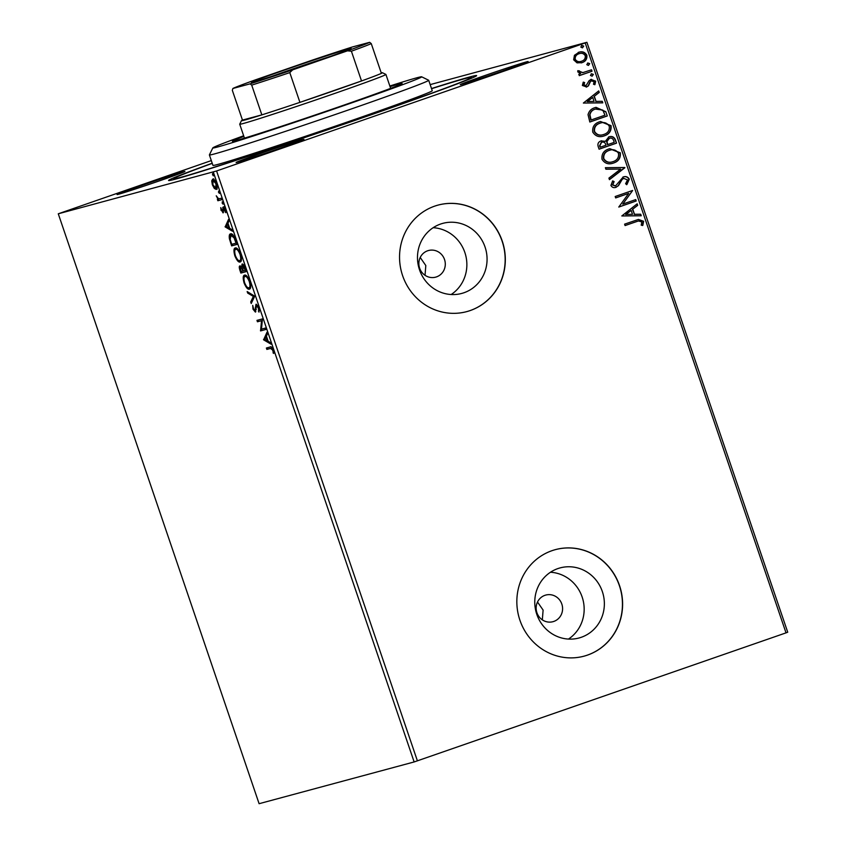 <?xml version="1.0" encoding="UTF-8"?>
<svg xmlns="http://www.w3.org/2000/svg" width="846" height="846" viewBox="0 0 846 846"><rect width="100%" height="100%" fill="white"/><g stroke="black" fill="none" stroke-linecap="round" stroke-linejoin="round"><path stroke-width="1.27" d="M431.502 88.555A162.718 3.257 161.2 0 1 476.615 75.685A162.718 3.257 161.2 0 1 368.793 115.606A162.718 3.257 161.2 0 1 168.608 180.536A162.718 3.257 161.2 0 1 212.209 163.215M259.849 153.686A35.849 0.719 161.2 0 1 303.957 139.41A35.849 0.719 161.2 0 1 280.206 148.209A35.849 0.719 161.2 0 1 236.097 162.506A35.849 0.719 161.2 0 1 259.849 153.686M140.827 185.739A35.849 0.719 161.2 0 1 184.936 171.463A35.849 0.719 161.2 0 1 161.184 180.251A35.849 0.719 161.2 0 1 117.076 194.559A35.849 0.719 161.2 0 1 140.827 185.739M483.997 75.844A35.849 0.719 161.2 0 1 528.115 61.557A35.849 0.719 161.2 0 1 504.353 70.355A35.849 0.719 161.2 0 1 460.245 84.663A35.849 0.719 161.2 0 1 483.997 75.844M553.813 621.429A13.79 13.176 74.9 0 0 561.966 604.499A13.79 13.176 74.9 0 0 545.776 595.066A13.79 13.176 74.9 0 0 544.919 595.33A13.79 13.176 74.9 0 0 536.766 612.261A13.79 13.176 74.9 0 0 552.946 621.694A13.79 13.176 74.9 0 0 553.813 621.429M542.328 619.854L543.111 610.082L537.506 602.014M436.515 276.885A13.79 13.176 74.9 0 0 444.668 259.955A13.79 13.176 74.9 0 0 428.488 250.522A13.79 13.176 74.9 0 0 427.632 250.786A13.79 13.176 74.9 0 0 419.479 267.717A13.79 13.176 74.9 0 0 435.658 277.15A13.79 13.176 74.9 0 0 436.515 276.885M425.03 275.299L425.813 265.538L420.219 257.47M581.265 637.292A36.293 34.686 74.9 0 0 602.722 592.729A36.293 34.686 74.9 0 0 560.126 567.899A36.293 34.686 74.9 0 0 557.874 568.586A36.293 34.686 74.9 0 0 536.417 613.149A36.293 34.686 74.9 0 0 579.002 637.99A36.293 34.686 74.9 0 0 581.265 637.292M568.459 639.079A36.293 34.686 74.9 0 0 582.862 599.359A36.293 34.686 74.9 0 0 550.471 572.245M463.968 292.748A36.293 34.686 74.9 0 0 485.424 248.185A36.293 34.686 74.9 0 0 442.839 223.355A36.293 34.686 74.9 0 0 440.576 224.042A36.293 34.686 74.9 0 0 419.119 268.605A36.293 34.686 74.9 0 0 461.715 293.435A36.293 34.686 74.9 0 0 463.968 292.748M451.172 294.524A36.293 34.686 74.9 0 0 465.564 254.815A36.293 34.686 74.9 0 0 433.173 227.701M470.207 310.556A55.159 52.716 74.9 0 0 502.82 242.844A55.159 52.716 74.9 0 0 438.091 205.092A55.159 52.716 74.9 0 0 434.654 206.149A55.159 52.716 74.9 0 0 402.04 273.861A55.159 52.716 74.9 0 0 466.77 311.614A55.159 52.716 74.9 0 0 470.207 310.556M466.696 311.635A55.159 52.716 74.9 0 0 470.048 310.598A55.159 52.716 74.9 0 0 502.672 242.918A55.159 52.716 74.9 0 0 438.006 205.113M587.494 655.1A55.159 52.716 74.9 0 0 620.107 587.388A55.159 52.716 74.9 0 0 555.378 549.636A55.159 52.716 74.9 0 0 551.952 550.693A55.159 52.716 74.9 0 0 519.338 618.415A55.159 52.716 74.9 0 0 584.068 656.158A55.159 52.716 74.9 0 0 587.494 655.1M583.983 656.179A55.159 52.716 74.9 0 0 587.336 655.142A55.159 52.716 74.9 0 0 619.97 587.473A55.159 52.716 74.9 0 0 555.304 549.657M430.159 84.611L586.902 42.3L787.721 632.205L786.019 632.861L414.138 761.95L259.098 803.7L58.279 213.795L216.587 170.966L417.406 760.871M58.279 213.795L211.31 160.592M214.313 188.436L212.367 184.83L211.733 180.864L212.695 179.119C213.816 178.77 215.085 180.304 216.513 183.709C217.454 187.252 217.348 189.155 216.206 189.419L214.313 188.436L215.233 188.002M221.864 199.667L217.856 200.745L217.38 199.339L217.972 199.18L216.248 195.807L218.585 198.768L221.388 198.26L221.864 199.667M221.102 210.495L220.753 207.63L222.561 211.489L223.164 206.984L225.332 209.639L225.776 212.674L223.672 208.38L223.058 212.896L221.589 210.337M235.653 240.158L237.092 244.399L231.614 245.879L229.393 238.709C228.991 235.579 229.393 233.972 230.598 233.877C232.1 233.242 233.792 235.336 235.653 240.158M246.345 271.577L240.867 273.057L239.978 270.466C239.08 267.674 239.048 266.152 239.904 265.898L241.66 267.294L242.072 264.026C242.992 263.804 243.997 265.105 245.097 267.928L246.345 271.577M254.72 296.174L251.23 303.503L250.712 301.98L253.356 296.407L247.688 293.086L247.159 291.563L254.72 296.174M265.559 328.026L266.046 329.432L260.557 330.913L261.541 320.676L257.448 321.776L256.973 320.37L262.45 318.9L261.488 329.126L265.559 328.026M270.509 348.436L266.86 349.419L266.384 348.013L270.086 347.019C270.889 346.183 271.904 347.124 273.142 349.842L273.681 353.459L272.581 350.001L270.509 348.436L271.503 348.087L266.86 349.419M414.138 761.95L213.319 172.045M263.592 339.817L266.998 332.245L267.516 333.779L266.405 336.126L268.15 341.255L270.54 342.662L271.069 344.195L263.592 339.817L264.502 339.235L263.508 339.574M258.802 307.722L259.003 312.153L258.273 307.976L256.475 305.67L255.397 312.1L253.007 309.181L252.732 305.406L253.578 309.044L254.9 310.704L256.01 304.264L258.802 307.722M249.454 289.142L249.369 289.173C247.836 289.702 246.08 287.651 244.103 283.019C242.791 278.091 242.95 275.458 244.557 275.13C246.091 274.612 247.846 276.695 249.824 281.358C251.103 286.212 250.955 288.824 249.369 289.173L249.422 289.152M240.201 261.974L240.116 262.006C238.593 262.524 236.838 260.473 234.85 255.841C233.538 250.913 233.697 248.29 235.304 247.952C236.838 247.444 238.604 249.517 240.571 254.181C241.85 259.045 241.702 261.647 240.116 262.006L240.169 261.985M225.152 226.908L228.557 219.336L229.086 220.869L227.965 223.217L229.71 228.357L232.111 229.752L232.629 231.286L225.152 226.908L226.072 226.326L225.078 226.675M222.995 204.214L222.191 201.877L222.995 204.214M219.326 193.438L218.522 191.101L219.326 193.438M213.34 175.873L212.547 173.536L213.34 175.873M578.527 52.346C582.122 51.056 584.893 52.008 586.838 55.212C587.261 58.956 585.665 61.43 582.037 62.646L577.046 62.858L573.651 59.791L574.455 55.286L579.203 52.135M578.209 52.431C581.815 51.141 584.586 52.092 586.521 55.297C586.944 59.04 585.347 61.515 581.72 62.731L581.297 62.879M592.031 71.223L579.298 75.654L578.812 74.247L580.694 73.591L577.765 71.878L577.829 70.662L582.831 72.608L591.555 69.816L592.031 71.223L579.288 75.632M590.973 79.45L595.658 81.142L594.918 84.632L593.469 84.24L594.146 81.84L591.513 80.835L590.413 81.597L588.446 85.848L586.638 86.979L582.386 85.467L583.275 82.125L584.649 82.57L583.92 84.833L586.098 85.594L589.154 80.603L591.417 79.323M583.18 82.284L584.332 82.654L583.613 84.917L586.098 85.594M591.206 80.92L590.096 81.681L588.139 85.932L586.267 87.096M605.821 111.725L607.269 115.965L589.831 122.025L588.044 114.686C588.996 111.038 591.291 108.7 594.939 107.675L596.007 107.347L605.821 111.725L607.269 115.965M601.094 140.901L605.387 141.324L608.856 136.893C611.743 135.91 613.879 136.777 615.275 139.484L616.523 143.143L599.084 149.192L598.207 146.612C597.392 143.788 598.355 141.885 601.094 140.901L601.58 140.753M608.856 136.893L609.395 136.735M624.887 167.741L609.448 179.648L608.93 178.115L620.647 169.084L605.905 169.232L605.387 167.698L624.813 167.497L609.406 179.521M635.737 199.593L636.213 200.999L618.775 207.059L628.673 193.406L615.666 197.922L615.19 196.515L632.628 190.456L622.762 204.098L635.737 199.593M636.678 221.536L625.078 225.565L624.602 224.158L638.413 219.431L643.616 221.282L642.78 225.438L641.205 225.184L641.839 221.927L638.455 220.965L625.078 225.533M786.019 632.861L585.199 42.956L216.587 170.966M621.81 215.952L637.175 203.812L637.694 205.345L632.745 209.163L634.489 214.292L640.718 214.228L641.236 215.762L621.81 215.952M623.84 178.316L621.842 179.5L618.193 185.729L616.1 187.294C613.847 188.098 612.123 187.484 610.918 185.443L612.673 180.885L614.122 181.615L612.716 184.84L615.55 185.909L623.248 176.951C625.871 176.063 627.88 176.803 629.287 179.172L626.875 184.597L625.596 183.762L627.531 179.891L623.703 178.369L622.148 179.415L618.511 185.644L615.634 187.431M609.617 148.706L619.991 152.883C620.52 158.033 618.289 161.438 613.308 163.088L613.614 163.003C608.676 164.833 604.816 163.595 602.014 159.281C601.443 154.067 603.684 150.641 608.75 148.981L609.776 148.663L620.308 152.798C620.837 157.948 618.606 161.353 613.614 163.003L612.694 163.289M600.364 121.538L610.738 125.716C611.267 130.855 609.035 134.26 604.055 135.92L604.372 135.836C599.433 137.665 595.563 136.418 592.76 132.103C592.189 126.9 594.442 123.463 599.497 121.813L600.523 121.496L611.055 125.631C611.584 130.77 609.353 134.176 604.372 135.836L603.441 136.121M583.37 103.053L598.735 90.903L599.254 92.436L594.304 96.254L596.049 101.383L602.278 101.319L602.796 102.852L583.37 103.053M592.041 76.182L590.466 75.442L591.523 73.761L593.374 74.427L592.158 76.151M588.372 65.406L586.807 64.666L587.854 62.985L589.704 63.651L588.488 65.375M581.562 45.504L583.412 46.17L582.355 47.841L580.821 47.09L581.879 45.42L583.729 46.086L582.513 47.81M585.199 42.956L586.902 42.3M638.254 219.474L643.616 221.282M643.309 221.366L642.474 225.522M638.296 221.007L636.361 221.62M636.901 204.023L637.694 205.345M637.376 205.43L632.745 209.163M632.427 209.248L634.489 214.292M634.172 214.376L640.718 214.228M640.401 214.313L640.898 215.762M631.158 210.379L625.659 214.472L632.501 214.313L631.158 210.379L625.977 214.387L632.501 214.313M635.431 199.698L636.213 200.999M635.896 201.084L618.775 207.037M615.666 197.901L628.673 193.406M632.417 190.858L622.762 204.098M622.942 177.036C625.564 176.148 627.573 176.888 628.969 179.257L629.287 179.172M628.969 179.257L626.558 184.682M612.525 181.055L614.122 181.615M613.805 181.7L612.716 184.84M612.398 184.925L615.232 185.993M605.408 167.783L624.813 167.497M613.308 163.088L612.536 163.331M609.955 150.165L608.909 150.472C604.901 151.794 603.092 154.522 603.473 158.678C605.736 162.157 608.856 163.162 612.821 161.692M608.909 150.472L609.226 150.387C605.218 151.709 603.399 154.437 603.78 158.593C606.043 162.072 609.162 163.077 613.139 161.607L612.102 161.903M613.139 161.607C617.125 160.296 618.923 157.578 618.532 153.475C616.322 149.932 613.223 148.896 609.226 150.387L609.807 150.207M608.549 136.978C611.425 135.995 613.572 136.862 614.957 139.569L616.523 143.143M616.205 143.228L599.074 149.171M600.776 140.986L605.387 141.324M609.49 138.247L606.656 141.673L607.46 144.687L614.249 142.361L613.699 140.753C612.98 138.501 611.521 137.686 609.332 138.3L606.973 141.589L607.766 144.603M601.284 142.382L599.581 145.798L600.078 147.257L605.979 145.226L605.736 144.507C605.038 142.403 603.653 141.663 601.601 142.297L599.899 145.713L600.396 147.172M604.055 135.92L603.283 136.164M600.713 122.987L599.666 123.305C595.647 124.616 593.839 127.355 594.22 131.5C596.483 134.99 599.603 135.995 603.568 134.514M599.666 123.305L599.973 123.22C595.965 124.531 594.146 127.27 594.537 131.416C596.8 134.905 599.909 135.91 603.885 134.429L602.849 134.736M603.885 134.429C607.872 133.118 609.67 130.411 609.289 126.297C607.068 122.755 603.97 121.729 599.973 123.22L600.554 123.03M606.952 116.05L589.821 122.004M595.848 107.389L605.503 111.809M596.197 108.838L595.108 109.166C592.105 110.001 590.286 111.926 589.63 114.94L590.825 120.079L604.996 115.183L602.764 110.065L595.415 109.081C592.422 109.917 590.593 111.841 589.937 114.855L591.143 119.995M598.46 91.114L599.254 92.436M598.947 92.521L594.304 96.254M593.998 96.338L596.049 101.383M595.743 101.467L602.278 101.319M601.971 101.404L602.458 102.852M592.718 97.47L587.23 101.562L594.061 101.404L592.718 97.47L587.536 101.478L594.061 101.404M590.656 79.535L595.658 81.142M595.351 81.227L594.611 84.716M591.206 73.845L593.374 74.427M593.067 74.511L592.01 76.193M577.797 70.778L579.415 70.853M579.108 70.937L579.404 71.561M579.087 71.646L582.831 72.608M582.513 72.693L583.867 72.386M591.248 69.922L591.724 71.307M587.547 63.069L589.704 63.651M589.398 63.736L588.34 65.417M581.72 62.731L581.149 62.911M579.436 53.615L578.696 53.827C575.978 54.715 574.709 56.545 574.899 59.336C576.454 61.663 578.569 62.329 581.255 61.324M578.696 53.827L579.013 53.742C576.285 54.63 575.026 56.46 575.217 59.252C576.76 61.578 578.875 62.244 581.562 61.24L580.842 61.451M581.562 61.24C584.279 60.373 585.517 58.543 585.273 55.762C583.772 53.414 581.688 52.748 579.013 53.742L579.277 53.658M267.854 349.07L267.399 347.738M273.67 352.634L273.015 352.867M273.406 350.741L272.814 350.953M273.131 349.81L272.581 350.001M272.296 347.992L271.503 348.087M264.502 339.235L267.347 333.271M270.667 343.032L264.587 339.468M266.046 336.877L264.872 339.341L267.378 340.811L266.046 336.877L266.596 336.687M267.928 340.621L267.378 340.811M266.014 329.369L260.557 330.913M261.551 330.564L260.462 330.617M261.456 330.268L261.583 329.105M257.448 321.776L261.541 320.676M258.442 321.427L257.988 320.095M259.288 310.757L258.337 311.085M258.823 307.785L258.273 307.976M257.586 305.311L256.475 305.67M255.841 311.666L254.9 310.704L256.317 309.319M253.557 308.991L253.007 309.181M256.031 309.414L255.312 309.657M256 307.532L255.27 307.775M256.264 305.829L256.56 304.338M251.875 302.138L250.712 301.98M251.706 301.631L254.35 296.068L253.356 296.407M254.35 296.068L248.682 292.737L247.688 293.086M249.919 288.867L247.804 287.577M247.064 276.346L245.033 276.536C243.754 276.801 243.627 278.894 244.642 282.807L244.103 283.019M244.208 277.351L245.002 275.077M248.988 287.735L250.691 286.657M249.824 281.358L249.284 281.559C247.688 277.774 246.271 276.103 245.033 276.536M244.642 282.807C246.249 286.54 247.656 288.19 248.893 287.767L249.94 287.407M248.893 287.767C250.162 287.503 250.289 285.43 249.284 281.559M246.323 271.503L240.867 273.057M241.861 272.708L241.406 271.376M240.275 267.347L240.444 265.961M242.442 265.485L242.622 264.089M243.711 265.084L242.559 265.433L243.024 270.16L240.401 267.294L240.951 271.492L242.707 271.027L242.464 270.308M241.438 266.945L240.401 267.294M243.257 270.836L242.707 271.027M243.024 270.16L243.267 270.868L245.308 270.318L242.559 265.433M245.308 268.52L244.758 268.711M245.848 270.128L245.308 270.318M240.666 261.7L238.551 260.409M237.811 249.168L235.78 249.359C234.511 249.623 234.374 251.717 235.389 255.629L234.85 255.841M234.955 250.173L235.748 247.91M239.746 260.557L241.438 259.489M240.581 254.191L240.031 254.382C238.435 250.606 237.017 248.925 235.78 249.359M235.389 255.629C236.996 259.362 238.413 261.023 239.64 260.6L240.698 260.23M239.64 260.6C240.909 260.325 241.036 258.252 240.031 254.382M237.07 244.335L231.614 245.879M232.608 245.53L232.153 244.198M230.017 238.487L229.393 238.709M230.175 236.14L231.011 233.824M233.126 235.093L231.899 234.998M232.068 234.934L231.074 235.283L230.154 239.312L231.698 244.325L236.055 243.151L234.12 237.916L230.969 235.315L231.973 234.966M236.605 242.961L236.055 243.151M234.712 237.715L234.12 237.916M226.072 226.326L228.906 220.362M232.238 230.123L226.146 226.559M227.606 223.968L226.432 226.432L228.949 227.902L227.606 223.968L228.156 223.778M229.488 227.711L228.949 227.902M223.556 211.151L222.561 211.489M223.534 210.813L222.815 211.056M223.746 209.195L223.704 207.259L222.71 207.608M223.704 207.259L224.169 206.636M225.787 211.743L225.131 211.965M224.602 208.053L223.672 208.38M223.492 212.409L222.678 211.458M223.027 202.86L222.138 203.167M221.842 199.593L217.856 200.745M218.85 200.396L218.384 199.032M218.966 198.831L217.972 199.18M219.357 192.084L218.469 192.391M212.706 180.875L211.733 180.864M212.727 180.515L213.689 178.77M217.2 189.081L215.318 188.098M214.651 180.198L213.16 180.526L212.854 184.703L215.73 188.013L216.016 183.846L213.171 180.526L214.175 180.177M215.73 188.013L217.168 187.336M213.372 174.519L212.483 174.826M243.648 135.783A110.318 2.21 -18.8 0 0 212.832 147.891A110.318 2.21 -18.8 0 0 348.584 103.952A110.318 2.21 -18.8 0 0 421.657 76.806A110.318 2.21 -18.8 0 0 389.847 86.006M421.657 76.806L428.647 80.243A115.828 2.316 161.2 0 1 428.689 80.275A115.828 2.316 161.2 0 1 351.925 108.753A115.828 2.316 161.2 0 1 209.385 154.934A115.828 2.316 161.2 0 1 209.396 154.881L212.832 147.891M243.87 136.407A89.634 1.798 -18.8 0 0 232.407 141.271A89.634 1.798 -18.8 0 0 342.704 105.539A89.634 1.798 -18.8 0 0 402.104 83.5A89.634 1.798 -18.8 0 0 390.069 86.641M431.555 88.703A157.197 3.141 161.2 0 1 471.402 77.388A157.197 3.141 161.2 0 1 367.227 116.029A157.197 3.141 161.2 0 1 173.779 178.707A157.197 3.141 161.2 0 1 212.251 163.363M209.385 154.934L212.938 165.372A115.828 2.316 -18.8 0 0 355.479 119.191A115.828 2.316 -18.8 0 0 432.243 90.723L428.689 80.275M286.308 69.435A52.674 1.058 161.2 0 1 351.122 48.455A52.674 1.058 161.2 0 1 316.224 61.377A52.674 1.058 161.2 0 1 251.421 82.39A52.674 1.058 161.2 0 1 286.308 69.435M331.124 56.132A51.024 1.015 -18.8 0 0 287.312 70.874A51.024 1.015 -18.8 0 0 271.947 76.277M289.787 72.608L299.918 102.366A74.459 1.491 -18.8 0 0 333.07 91.03A74.459 1.491 -18.8 0 0 361.528 80.962L351.397 51.204L347.452 50.834A72.809 1.459 -18.8 0 0 369.649 42.321L352.422 46.964A72.809 1.459 -18.8 0 0 309.869 60.954L255.08 79.979A72.809 1.459 -18.8 0 0 232.883 88.481L250.099 83.839A72.809 1.459 -18.8 0 0 292.663 69.858L289.787 72.608A74.459 1.491 161.2 0 1 251.706 85.118L261.837 114.876L242.464 120.09A74.459 1.491 -18.8 0 0 241.438 120.692A74.459 1.491 -18.8 0 0 261.837 114.876A74.459 1.491 -18.8 0 0 299.918 102.366L361.528 80.962A74.459 1.491 -18.8 0 0 381.387 73.359A74.459 1.491 -18.8 0 0 382.392 72.703L385.892 74.427A77.219 1.544 161.2 0 1 385.913 74.448A77.219 1.544 161.2 0 1 334.741 93.43A77.219 1.544 161.2 0 1 239.714 124.225A77.219 1.544 161.2 0 1 239.725 124.182L244.452 138.131M382.392 72.703A74.459 1.491 -18.8 0 0 381.218 72.862M232.883 88.481L232.333 90.332L242.464 120.09M251.706 85.118L250.099 83.839M292.663 69.858L347.452 50.834M369.649 42.321L371.257 43.601A74.459 1.491 161.2 0 1 351.397 51.204M381.387 73.359L371.257 43.601M240.528 270.276L239.978 270.466M231.222 242.918L230.672 243.109M236.087 241.448L235.537 241.639M223.397 209.322L222.752 209.544M471.677 78.181L471.402 77.388M174.054 179.5L173.779 178.707M241.438 120.692L239.725 124.182M385.913 74.448L390.651 88.365"/></g></svg>
